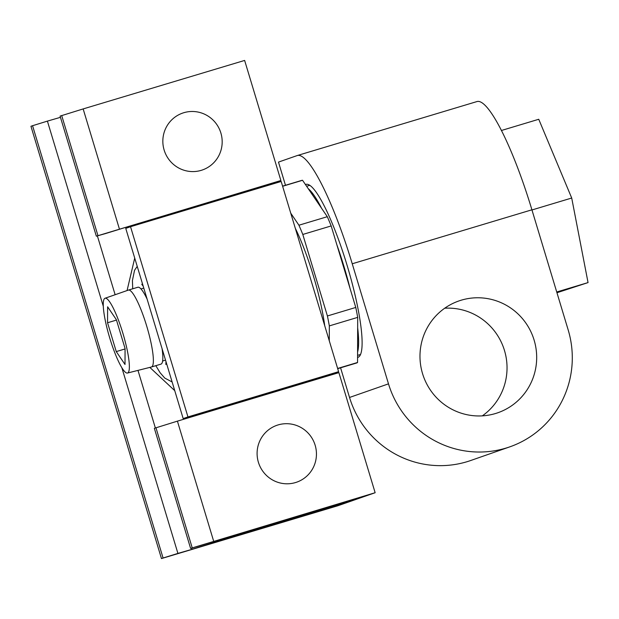 <?xml version="1.0" encoding="UTF-8"?>
<svg xmlns="http://www.w3.org/2000/svg" width="619" height="619" viewBox="0 0 619 619"><rect width="100%" height="100%" fill="white"/><g stroke="black" fill="none" stroke-linecap="round" stroke-linejoin="round"><path stroke-width="0.93" d="M350.083 288.578A88.308 15.777 -106.7 0 0 343.986 266.518A88.308 15.777 -106.7 0 0 336.868 244.807M321.571 208.27A88.308 15.777 -106.7 0 0 308.277 188.718M357.589 352.033A88.308 15.777 -106.7 0 0 357.666 327.815M501.413 130.493L538.747 119.274L571.708 198.026L588.05 282.589L556.953 292.741M556.729 291.998L588.05 282.589M531.961 209.965L571.708 198.026M201.214 170.357A30.107 29.619 70.7 0 0 202.436 169.954A30.107 29.619 70.7 0 0 220.681 132.389A30.107 29.619 70.7 0 0 183.804 112.712A30.107 29.619 70.7 0 0 182.582 113.115A30.107 29.619 70.7 0 0 164.337 150.68A30.107 29.619 70.7 0 0 201.214 170.357M105.029 298.257L128.35 290.11A40.142 7.173 73.3 0 1 128.404 290.087A40.142 7.173 73.3 0 1 146.773 326.314A40.142 7.173 73.3 0 1 151.554 366.959A40.142 7.173 73.3 0 1 151.5 366.974A40.142 7.173 73.3 0 1 151.446 366.99L127.491 373.04A39.043 6.971 73.3 0 1 109.633 337.641A39.043 6.971 73.3 0 1 105.029 298.257A39.043 6.971 73.3 0 1 122.902 333.332A39.043 6.971 73.3 0 1 127.591 373.009A39.043 6.971 73.3 0 1 127.491 373.04M137.805 287.262A40.142 7.173 73.3 0 1 137.859 287.247A40.142 7.173 73.3 0 1 147.129 299.147M162.062 348.613A40.142 7.173 73.3 0 1 161.01 364.119A40.142 7.173 73.3 0 1 160.955 364.134A40.142 7.173 73.3 0 1 160.901 364.15M295.302 228.279A75.015 13.401 73.3 0 1 324.72 325.71M355.778 307.45L327.412 315.969L302.799 234.454L331.173 225.935L355.778 307.45A95.334 17.03 73.3 0 1 357.697 317.369L329.331 325.896L329.285 340.821M357.697 317.369L357.558 362.479L337.626 368.46M301.523 180.462A95.334 17.03 73.3 0 1 301.654 180.423A95.334 17.03 73.3 0 1 302.552 180.291L327.304 216.696L298.931 225.215L290.744 213.168M302.552 180.291L282.62 186.273M116.48 320.069L107.551 322.754L107.605 306.792L116.357 319.675L125.069 348.512L125.015 364.475L116.256 351.592L107.551 322.754M125.069 348.946L116.256 351.592M327.412 315.969A95.334 17.03 73.3 0 1 329.331 325.896M298.931 225.215A95.334 17.03 73.3 0 1 302.799 234.454M357.558 362.479A95.334 17.03 73.3 0 1 356.505 363.028L337.695 368.676M327.304 216.696A95.334 17.03 73.3 0 1 331.173 225.935M199.496 545.865A125.44 0.975 163.2 0 0 190.598 548.395L375.145 492.724L356.683 499.169L229.015 537.516A150.525 1.176 163.2 0 0 231.111 536.681A150.525 1.176 163.2 0 0 219.737 539.636L199.496 545.865M190.598 548.395L154.348 428.309L177.413 421.144L338.887 372.638L375.145 492.724M228.898 537.13L229.015 537.516M177.413 421.144L213.671 541.223M155.957 427.744L192.215 547.83M105.238 233.657A125.44 0.975 163.2 0 0 96.34 236.179L280.879 180.508L262.417 186.961L134.756 225.308A150.525 1.176 163.2 0 0 136.845 224.465A150.525 1.176 163.2 0 0 125.471 227.421L105.238 233.657M96.34 236.179L60.082 116.101L83.155 108.929L244.629 60.43L280.879 180.508M134.64 224.921L134.756 225.308M83.155 108.929L119.405 229.015M61.699 115.536L97.949 235.615M495.44 413.538A59.2 58.248 70.7 0 0 497.862 412.757A59.2 58.248 70.7 0 0 533.733 338.879A59.2 58.248 70.7 0 0 461.217 300.192A59.2 58.248 70.7 0 0 458.803 300.981A59.2 58.248 70.7 0 0 422.932 374.859A59.2 58.248 70.7 0 0 495.44 413.538M482.317 415.867A59.2 58.248 70.7 0 0 503.673 348.01A59.2 58.248 70.7 0 0 444.705 308.223M305.453 184.563A90.32 16.133 73.3 0 1 305.809 184.416A90.32 16.133 73.3 0 1 305.933 184.377A90.32 16.133 73.3 0 1 347.259 265.884A90.32 16.133 73.3 0 1 358.014 357.333A90.32 16.133 73.3 0 1 357.898 357.372A90.32 16.133 73.3 0 1 357.573 357.449M509.777 446.864L470.819 460.474A95.334 93.794 -109.3 0 1 466.927 461.743A95.334 93.794 -109.3 0 1 349.534 397.46L388.492 383.85A95.334 93.794 70.7 0 0 505.885 448.125A95.334 93.794 70.7 0 0 509.777 446.864A95.334 93.794 70.7 0 0 568.165 329.881L531.914 209.802A120.419 21.51 -106.7 0 0 476.94 101.57L297.275 155.539A120.419 21.51 -106.7 0 0 297.112 155.593L278.48 162.101L285.475 185.282M340.582 367.81L349.534 397.46M388.492 383.85L352.242 263.771A120.419 21.51 -106.7 0 0 297.275 155.539M130.532 226.716L125.758 228.388L183.185 418.591L187.959 416.927L130.532 226.716L281.173 181.468L338.601 371.679L319.799 378.248L192.13 416.595A150.525 1.176 163.2 0 0 194.559 415.635A150.525 1.176 163.2 0 0 183.185 418.591M187.959 416.927L338.601 371.679M356.335 499.278L228.674 537.64L228.55 537.222M134.447 225.54L134.292 225.007M356.343 499.293L337.881 505.746L161.466 558.57L30.95 126.276L32.559 125.711A125.44 0.975 163.2 0 0 47.4 121.115L60.453 117.331M121.842 367.678L177.916 553.409L192.006 549.324A150.525 1.176 163.2 0 0 228.674 537.64M97.369 235.885L115.134 294.721M137.983 370.394L155.361 427.953M191.635 548.094L192.006 549.324M47.4 121.115L103.28 306.204M32.559 125.711L163.076 558.005A125.44 0.975 163.2 0 0 177.916 553.409M161.466 558.57L163.076 558.005M174.751 390.651L149.829 367.4M127.065 290.551L134.725 258.069M295.472 482.565A30.107 29.619 70.7 0 0 296.702 482.17A30.107 29.619 70.7 0 0 314.947 444.597A30.107 29.619 70.7 0 0 278.07 424.928A30.107 29.619 70.7 0 0 276.84 425.33A30.107 29.619 70.7 0 0 258.595 462.896A30.107 29.619 70.7 0 0 295.472 482.565M352.242 263.771L531.914 209.802M309.748 185.321L306.614 186.265M360.56 354.478L357.581 355.368M128.404 290.087L137.859 287.247M140.97 288.934L143.786 288.09M282.581 186.149L301.654 180.423M162.619 361.016L165.536 360.142M151.5 366.974L160.955 364.134M141.743 284.26L143.237 286.272M165.977 361.581L165.838 364.49M172.128 381.969L164.778 378.085L160.12 372.746L155.818 365.682M132.721 288.794L132.42 280.5L134.555 270.271L137.225 266.348"/></g></svg>
